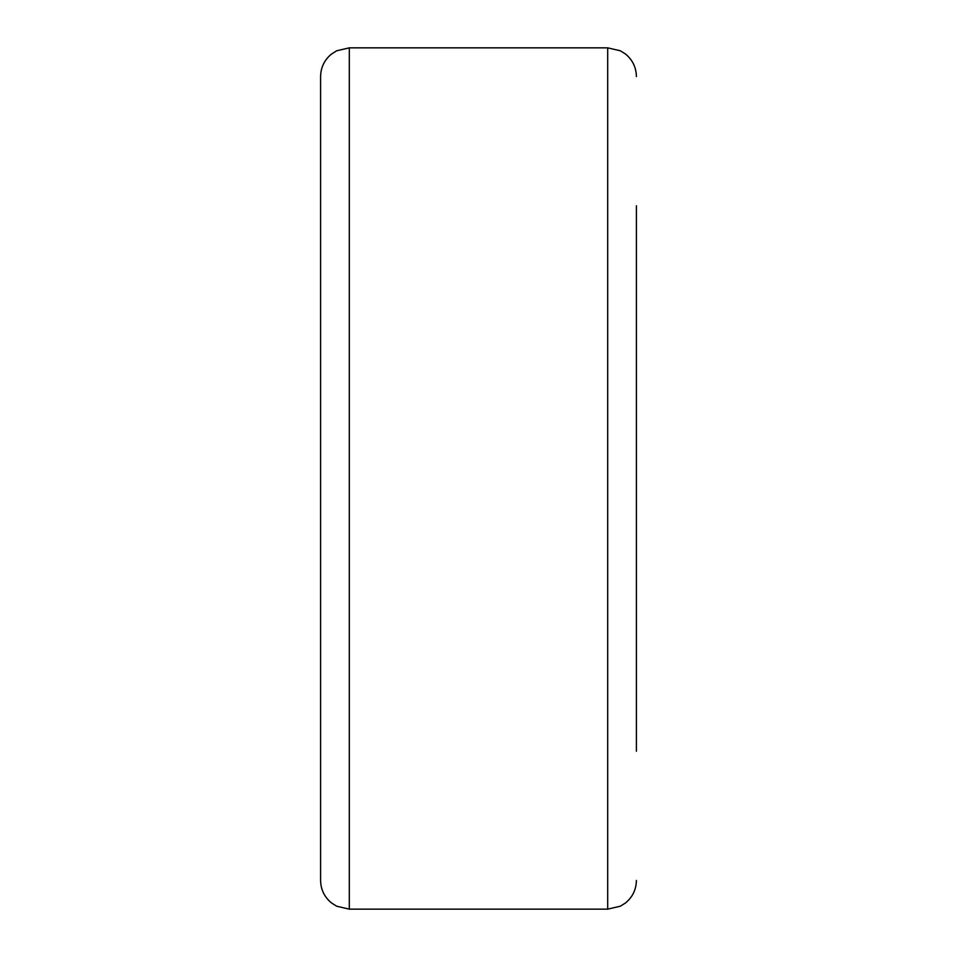 <?xml version="1.0" encoding="UTF-8"?>
<svg xmlns="http://www.w3.org/2000/svg" width="957" height="957" viewBox="0 0 957 957"><rect width="100%" height="100%" fill="white"/><g stroke="black" fill="none" stroke-linecap="round" stroke-linejoin="round"><path stroke-width="1.44" d="M320.595 478.5L320.595 76.56C320.786 67.457 324.375 59.992 331.349 54.154L336.673 50.781L349.305 47.85L349.305 909.15L336.673 906.219L331.349 902.846C324.375 897.008 320.786 889.543 320.595 880.44L320.595 478.5M636.405 205.755L636.405 751.245M320.595 751.245L320.595 880.44M636.405 880.44C636.202 889.627 632.553 897.14 625.471 902.989L620.327 906.219L607.695 909.15L607.695 47.85L349.305 47.85M607.695 47.85L620.327 50.781L625.471 54.011C632.553 59.86 636.202 67.373 636.405 76.56M607.695 909.15L349.305 909.15"/></g></svg>
